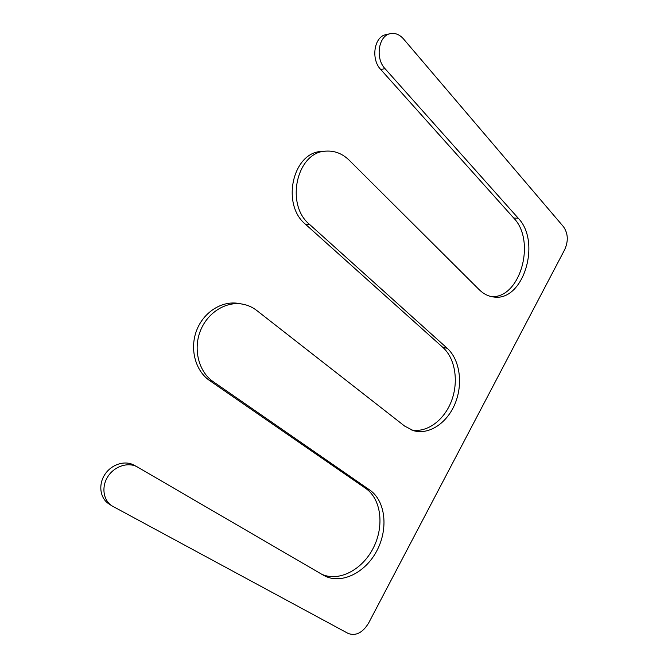 <?xml version="1.0" encoding="UTF-8"?>
<svg xmlns="http://www.w3.org/2000/svg" width="668" height="668" viewBox="0 0 668 668"><rect width="100%" height="100%" fill="white"/><g stroke="black" fill="none" stroke-linecap="round" stroke-linejoin="round"><path stroke-width="1" d="M563.483 226.711L403.514 38.936C399.581 34.511 395.189 32.749 390.337 33.667C378.447 35.596 375.024 58.375 385.044 68.687L518.201 218.169C541.623 242.117 523.345 301.911 493.694 296.993C488.366 296.367 483.523 293.92 479.173 289.653L349.164 160.195C342.475 153.682 334.843 150.651 326.26 151.118C296.834 151.319 284.752 204.525 309.676 224.523L447.184 348.245C459.876 359.643 463.2 383.699 455.217 403.288C447.351 422.928 429.098 435.327 413.342 430.618L404.674 426.101L256.863 310.57C252.537 307.196 247.686 305.034 242.309 304.09C225.742 301.118 207.18 312.766 200.175 331.378C193.06 349.94 198.964 371.976 213.217 381.678L369.771 490.036C385.561 500.891 388.576 528.672 376.877 550.708C365.413 572.868 340.981 584.984 323.83 575.465L137.207 466.865C128.181 461.872 114.671 466.097 108.024 476.334C101.252 486.513 103.114 500.223 111.915 505.851L348.137 633.439C355.827 636.245 362.649 632.796 368.602 623.085L564.794 249.448C568.493 240.939 568.059 233.357 563.483 226.711M111.915 505.851L108.775 503.797C100.008 498.186 98.146 484.567 104.876 474.464C111.498 464.302 124.941 460.118 133.926 465.095L137.207 466.865M321.5 574.113C338.843 582.354 362.49 569.704 373.387 547.827C384.492 526.067 381.261 499.088 365.755 488.433L209.593 380.535C195.39 370.874 189.495 348.98 196.576 330.535C203.548 312.048 222.026 300.483 238.543 303.439L242.309 304.09M326.26 151.118L322.126 151.427C292.793 151.644 280.777 204.508 305.643 224.39L442.934 347.469C455.309 358.557 458.841 381.678 451.501 400.934C444.262 420.23 426.952 433.148 411.296 429.908M390.337 33.667L385.962 34.652C374.105 36.581 370.698 59.235 380.71 69.472L513.759 218.085C536.329 241.106 520.314 298.487 491.523 296.634M365.755 488.433L369.771 490.036M209.593 380.535L213.217 381.678M442.934 347.469L447.184 348.245M305.643 224.39L309.676 224.523M513.759 218.085L518.201 218.169M380.71 69.472L385.044 68.687"/></g></svg>

